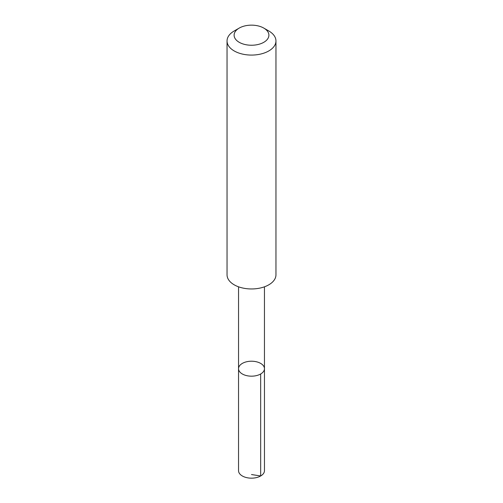 <?xml version="1.0" encoding="UTF-8"?>
<svg xmlns="http://www.w3.org/2000/svg" width="503" height="503" viewBox="0 0 503 503"><rect width="100%" height="100%" fill="white"/><g stroke="black" fill="none" stroke-linecap="round" stroke-linejoin="round"><path stroke-width="0.75" d="M255.235 361.531A12.959 7.482 180 0 1 264.459 368.693A12.959 7.482 180 0 1 251.5 376.175A12.959 7.482 180 0 1 238.541 368.693A12.959 7.482 180 0 1 255.235 361.531M238.535 470.682A12.965 7.482 0 0 0 247.759 477.85A12.965 7.482 0 0 0 264.465 470.682L264.459 368.693A12.959 7.482 180 0 1 251.5 376.175A12.959 7.482 180 0 1 238.541 368.693L238.535 470.682M239.195 28.093L234.203 30.972A24.458 14.122 0 0 0 227.042 40.957L227.042 274.833A24.458 14.122 0 0 0 244.445 288.357A24.458 14.122 0 0 0 275.958 274.833L275.958 40.957A24.458 14.122 0 0 0 268.797 30.972L263.805 28.093A17.398 10.047 0 0 0 239.195 28.093A17.398 10.047 0 0 0 246.483 44.811A17.398 10.047 0 0 0 266.433 40.353A17.398 10.047 0 0 0 263.805 28.093M227.042 40.957A24.458 14.122 0 0 0 244.445 54.481A24.458 14.122 0 0 0 275.958 40.957M251.5 474.536L260.667 475.976L260.661 373.987M238.548 286.811L238.541 368.693M264.452 286.811L264.459 368.693"/></g></svg>

